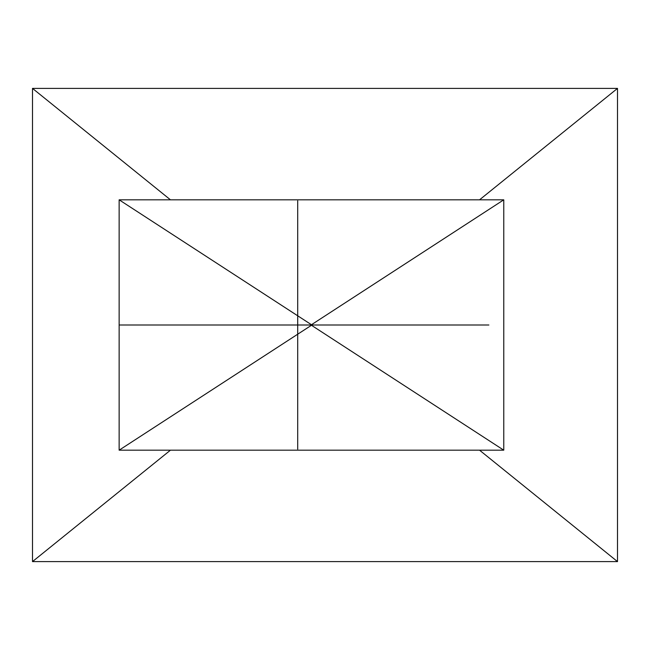 <?xml version="1.0" encoding="UTF-8"?>
<svg xmlns="http://www.w3.org/2000/svg" width="650" height="650" viewBox="0 0 650 650"><rect width="100%" height="100%" fill="white"/><g stroke="black" fill="none" stroke-linecap="round" stroke-linejoin="round"><path stroke-width="0.97" d="M119.145 325L488.873 325L297.708 325L297.708 200.834L297.708 449.166L297.708 325M479.546 199.818L617.5 88.4L32.5 88.4L170.454 199.818M32.5 88.4L32.5 561.6L170.454 450.182M32.5 561.6L617.5 561.6L617.5 88.4M479.546 450.182L617.5 561.6M311.456 324.724L503.766 199.818L119.145 199.818L311.456 324.724M119.145 199.818L119.145 450.182L311.456 325.276L503.766 450.182L503.766 199.818M119.145 450.182L503.766 450.182"/></g></svg>
